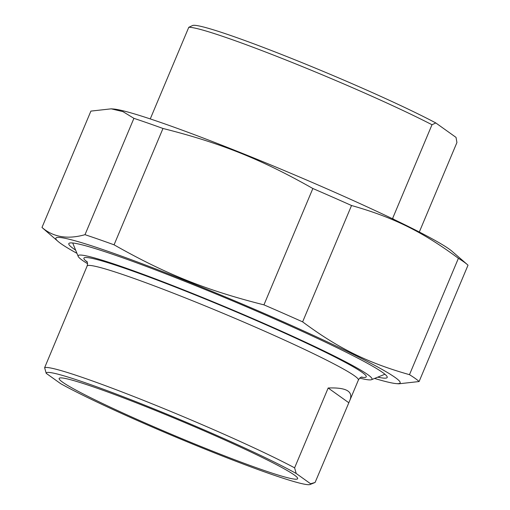 <?xml version="1.0" encoding="UTF-8"?>
<svg xmlns="http://www.w3.org/2000/svg" width="510" height="510" viewBox="0 0 510 510"><rect width="100%" height="100%" fill="white"/><g stroke="black" fill="none" stroke-linecap="round" stroke-linejoin="round"><path stroke-width="0.76" d="M133.913 118.333A206.352 12.75 22.8 0 1 162.977 128.469L114.068 244.819A206.352 12.75 -157.2 0 0 85.004 234.683L133.913 118.333L122.948 111.626L111.225 108.834L90.895 111.103L41.986 227.454A206.352 12.75 -157.2 0 0 42.687 228.091L58.006 241.389A186.737 11.539 -157.2 0 0 60.786 243.55A186.737 11.539 -157.2 0 0 76.946 253.33M458.394 258.321A206.352 12.75 22.8 0 1 467.313 264.556A206.352 12.75 22.8 0 1 468.014 265.194L419.105 381.537A206.352 12.75 -157.2 0 0 409.485 374.671L458.394 258.321C422.605 231.789 393.478 217.394 351.53 205.517L302.621 321.861A206.352 12.75 -157.2 0 0 263.944 304.859L312.853 188.509A206.352 12.75 22.8 0 1 351.53 205.517M312.853 188.509C261.42 159.35 220.569 142.985 162.977 128.469M114.068 244.819C165.501 273.985 206.352 290.349 263.944 304.859M374.576 378.439A186.737 11.539 -157.2 0 0 396.353 383.616A186.737 11.539 -157.2 0 0 232.477 299.899A186.737 11.539 -157.2 0 0 58.006 241.389M419.105 381.537L398.775 383.813L396.353 383.616M302.621 321.861C338.411 348.394 367.538 362.788 409.485 374.671M41.986 227.454C53.25 237.188 67.588 239.598 85.004 234.683M111.225 108.834L113.647 109.025A186.737 11.539 22.8 0 1 286.467 171.475A186.737 11.539 22.8 0 1 451.994 251.251L467.313 264.556M377.77 377.139A172.686 10.672 -157.2 0 0 387.147 376.718A172.686 10.672 -157.2 0 0 232.139 300.702A172.686 10.672 -157.2 0 0 69.373 243.136A172.686 10.672 -157.2 0 0 75.633 250.136M349.943 400.12L358.383 380.046A147.122 9.091 22.8 0 0 190.351 299.899A147.122 9.091 22.8 0 0 87.127 266.016L44.625 367.697L46.212 373.339L60.601 383.616A143.355 8.855 22.8 0 0 203.566 448.513A143.355 8.855 22.8 0 0 310.08 484.5L315.008 482.498A147.122 9.091 -157.2 0 0 315.091 482.466L310.584 483.76L296.195 473.484L294.608 467.836L328.166 388.008C346.131 387.3 353.392 391.336 349.943 400.12L315.091 482.466M348.649 402.632L328.166 388.008M310.584 483.76A143.355 8.855 22.8 0 1 310.08 484.5M46.212 373.339A143.355 8.855 22.8 0 1 146.829 406.011A143.355 8.855 22.8 0 1 296.195 473.484M62.558 382.143A129.361 7.994 -157.2 0 0 194.877 444.031A129.361 7.994 -157.2 0 0 297.61 478.125A129.361 7.994 -157.2 0 0 181.496 421.183A129.361 7.994 -157.2 0 0 59.568 378.063A129.361 7.994 -157.2 0 0 62.558 382.143M294.608 467.836A147.122 9.091 -157.2 0 0 147.454 401.944A147.122 9.091 -157.2 0 0 44.625 367.697M87.548 263.683A159.381 9.849 22.8 0 1 78.202 256.396A159.381 9.849 22.8 0 1 228.907 308.397A159.381 9.849 22.8 0 1 371.503 379.689A159.381 9.849 22.8 0 1 359.76 378.114M371.503 379.689L384.304 374.487A169.192 10.455 -157.2 0 0 384.795 374.123M72.873 243.002A169.192 10.455 -157.2 0 0 72.955 243.614L78.202 256.396M393.918 219.44L392.604 218.458L431.995 124.74L435.814 122.955A143.355 8.855 -157.2 0 0 292.938 58.994A143.355 8.855 -157.2 0 0 192.621 25.5L188.77 27.304L150.259 118.926M392.604 218.458L394.09 219.517M435.814 122.955L456.029 137.388L456.922 142.539L419.309 232.018M188.77 27.304A147.122 9.091 22.8 0 1 290.445 61.786A147.122 9.091 22.8 0 1 431.995 124.74M361.258 377.183A153.159 9.467 -157.2 0 0 228.754 308.754A153.159 9.467 -157.2 0 0 87.159 261.968M87.127 266.016C87.726 263.868 87.599 262.28 86.757 261.267M358.383 380.046C359.499 378.114 360.717 377.094 362.036 376.986L362.03 376.986"/></g></svg>
